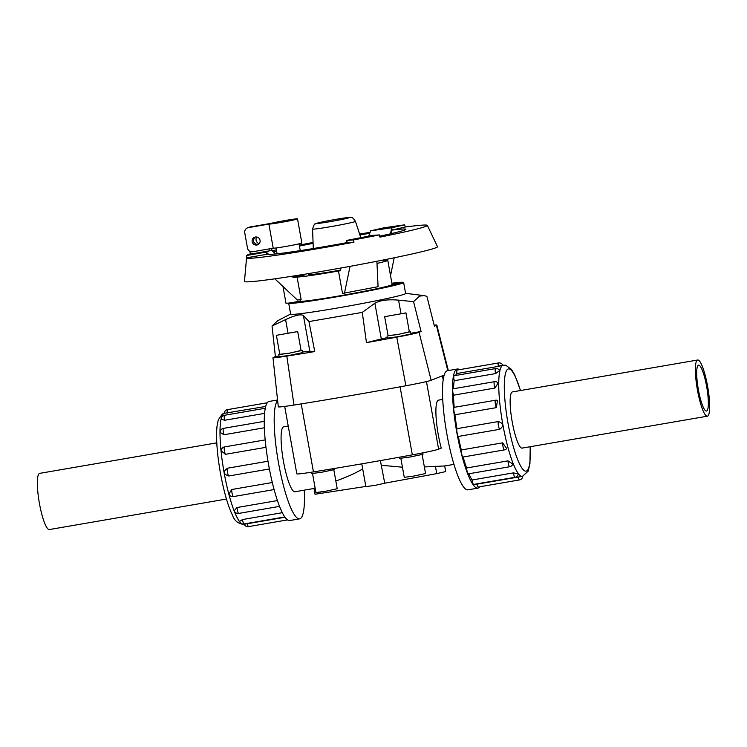 <?xml version="1.0" encoding="UTF-8"?>
<svg xmlns="http://www.w3.org/2000/svg" width="747" height="747" viewBox="0 0 747 747"><rect width="100%" height="100%" fill="white"/><g stroke="black" fill="none" stroke-linecap="round" stroke-linejoin="round"><path stroke-width="1.12" d="M442.747 399.412L438.564 400.131A32.961 6.153 80.2 0 0 438.33 400.196A32.961 6.153 80.2 0 0 441.253 448.125L438.62 449.18A29.647 1.158 -10.2 0 1 412.335 454.867A195.695 7.638 -10.2 0 1 313.441 471.899A29.647 1.158 -10.2 0 1 296.82 473.831L284.691 406.415M380.382 460.6L384.742 483.234L375.377 485.298L365.881 486.633L361.781 463.85M381.512 465.288L402.446 467.211M424.371 466.95L444.474 465.969M288.221 426.033L283.739 426.798A32.961 6.153 80.2 0 0 283.505 426.873A32.961 6.153 80.2 0 0 283.384 460.974A32.961 6.153 80.2 0 0 294.925 491.759L314.001 488.473M365.853 486.437L315.038 494.253L314.001 488.463L315.085 487.8M335.842 481.012C346.337 477.305 355.292 473.281 362.697 468.929M434.147 325.132A26.201 1.018 169.8 0 1 436.827 325.104A26.201 1.018 169.8 0 1 436.407 325.375L434.409 326.168L426.882 296.307L423.979 295.616L419.506 296.129L413.549 301.639L421.065 331.5L419.067 332.303A26.201 1.018 169.8 0 1 396.76 337.158A192.24 7.498 169.8 0 1 366.46 342.649L362.276 312.395L308.959 321.574L314.748 351.557L309.837 351.267A22.812 0.887 -10.2 0 0 302.479 352.061M290.648 314.011L277.567 320.808L272.039 326.009L285.597 319.613C294.832 315.299 300.761 313.936 303.403 315.514L308.959 321.574M362.276 312.395L374.873 303.207C380.335 300.229 388.235 299.211 398.571 300.154L413.549 301.639M403.632 282.497L405.602 293.468A58.387 2.278 169.8 0 1 404.669 294.075A58.387 2.278 169.8 0 1 343.144 307.017A58.387 2.278 169.8 0 1 290.676 314.151L288.697 303.17A58.387 2.278 -10.2 0 0 341.174 296.036A58.387 2.278 -10.2 0 0 402.689 283.094A58.387 2.278 -10.2 0 0 403.632 282.497A58.387 2.278 -10.2 0 0 391.895 283.216M299.967 299.64L300.247 301.172L288.715 303.095A58.387 2.278 -10.2 0 0 288.697 303.17M377.002 263.42A46.716 1.821 -10.2 0 0 387.768 260.283L392.138 284.56A46.716 1.821 169.8 0 1 391.97 284.766L400.579 283.412L390.392 285.391A46.716 1.821 169.8 0 1 385.732 286.671L391.895 285.793L380.559 287.884A46.716 1.821 169.8 0 1 371.651 289.799L363.92 291.349A46.716 1.821 169.8 0 1 352.528 293.524L343.769 295.112A46.716 1.821 169.8 0 1 332.144 297.119L324.086 298.427A46.716 1.821 169.8 0 1 314.534 299.855L303.105 301.881L308.772 300.63A46.716 1.821 169.8 0 1 303.189 301.209L292.703 302.965L300.873 301.284A46.716 1.821 169.8 0 1 300.247 301.172M392.007 283.851L399.626 282.702L392.082 284.28M405.77 312.946L384.658 316.672L405.77 312.946M384.658 316.672L388.104 335.805L397.815 334.488L409.384 331.976L405.938 312.834M388.067 335.618L397.721 334.544L409.347 331.789M410.448 331.789L410.635 334.04L398.104 336.673L387.422 338.13L387.039 336.001M297.502 331.603L276.39 335.319L297.502 331.603M276.39 335.319L279.836 354.461L289.556 353.135L301.116 350.632L297.68 331.491M279.798 354.274L289.462 353.2L301.088 350.436M302.18 350.436L302.376 352.687L289.845 355.32L279.154 356.777L278.771 354.648M422.139 454.568L425.557 473.514L413.987 476.026L404.267 477.342L400.859 458.397M422.933 452.841L422.979 454.307L410.448 456.94L399.757 458.397L399.542 457.183M333.816 469.779L337.224 488.734L325.664 491.237L315.944 492.562L312.535 473.607M334.675 468.434L334.656 469.518L322.125 472.16L311.434 473.607L311.191 472.253M697.474 360.063A28.507 5.322 80.2 0 0 697.362 389.56A28.507 5.322 80.2 0 0 707.353 416.2A28.507 5.322 80.2 0 0 707.764 387.198A28.507 5.322 80.2 0 0 697.679 360.007A28.507 5.322 80.2 0 0 697.474 360.063M706.634 410.981A23.26 4.342 80.2 0 0 706.718 386.909A23.26 4.342 80.2 0 0 698.566 365.171A23.26 4.342 80.2 0 0 698.23 388.842A23.26 4.342 80.2 0 0 706.466 411.027A23.26 4.342 80.2 0 0 706.634 410.981M226.472 499.043L49.33 529.558A28.507 5.322 -99.8 0 1 39.339 502.927A28.507 5.322 -99.8 0 1 39.442 473.421A28.507 5.322 -99.8 0 1 39.647 473.365L216.789 442.85M459.545 369.653A60.442 11.289 80.2 0 0 457.351 369.009A60.442 11.289 80.2 0 0 456.912 369.13A60.442 11.289 80.2 0 0 456.688 431.673A60.442 11.289 80.2 0 0 477.875 488.136A60.442 11.289 80.2 0 0 479.723 486.792M477.875 488.136L467.93 489.845A60.442 11.289 -99.8 0 1 446.753 433.381A60.442 11.289 -99.8 0 1 446.977 370.839A60.442 11.289 -99.8 0 1 447.406 370.717L457.351 369.009M520.538 390.522L514.664 374.77L511.518 369.448L505.747 365.227L503.301 365.18A56.408 10.533 -99.8 0 0 502.89 365.292A56.408 10.533 -99.8 0 0 502.684 423.661A56.408 10.533 -99.8 0 0 522.452 476.362L518.231 477.062A4.034 0.756 80.2 0 0 519.473 479.938A4.034 4.034 0 0 0 522.797 476.297M499.715 365.825C504.104 365.022 503.637 365.208 498.314 366.385L456.949 373.509A56.408 10.533 80.2 0 0 455.614 375.47M495.578 373.584A4.034 0.756 80.2 0 1 495.466 368.598A4.034 4.034 0 0 1 499.65 370.568L495.578 373.584L454.213 380.709A56.408 10.533 80.2 0 0 453.532 388.739M494.878 388.067A4.034 0.756 80.2 0 1 494.122 383.958A4.034 0.756 80.2 0 1 494.411 381.698A4.034 4.034 0 0 1 498.146 383.034L494.878 388.067L453.513 395.191A56.408 10.533 80.2 0 0 454.204 407.339M497.502 400.411A4.034 4.034 0 0 0 495.457 400.233A4.034 0.756 80.2 0 1 495.578 400.261L497.502 400.411L496.325 407.638L454.96 414.762A56.408 10.533 80.2 0 0 456.94 428.675L498.305 421.551C503.627 423.306 504.085 425.893 499.706 429.31L458.341 436.435A56.408 10.533 80.2 0 0 461.301 449.955L502.666 442.831L506.681 448.602A4.034 4.034 0 0 1 504.337 449.909L462.972 457.033A4.034 0.756 -99.8 0 1 461.795 454.437A4.034 0.756 -99.8 0 1 461.301 449.955M463.149 457.005A56.408 10.533 80.2 0 0 466.614 467.977L507.979 460.852L512.787 464.036M468.892 473.766A56.408 10.533 80.2 0 0 472.076 480.004L513.45 472.87L518.25 473.934M475.96 484.009A56.408 10.533 80.2 0 0 476.866 484.196L518.231 477.062M454.213 380.709A4.034 0.756 -99.8 0 1 454.101 375.722L495.466 368.598M454.96 414.762A4.034 0.756 -99.8 0 1 453.877 410.355A4.034 0.756 -99.8 0 1 454.092 407.358L495.457 400.233A4.034 0.756 80.2 0 0 495.242 403.231A4.034 0.756 80.2 0 0 496.325 407.638M513.45 472.87A4.034 0.756 80.2 0 0 514.963 477.296L473.598 484.42A4.034 0.756 -99.8 0 1 472.076 480.004M456.949 373.509A4.034 0.756 -99.8 0 1 457.117 370.073L498.482 362.949A4.034 0.756 80.2 0 0 498.314 366.385M519.473 479.938L478.108 487.063A4.034 0.756 -99.8 0 1 476.866 484.196M507.979 460.852A4.034 0.756 80.2 0 0 508.66 464.849A4.034 0.756 80.2 0 0 509.65 466.744L468.285 473.869A4.034 0.756 -99.8 0 1 467.295 471.973A4.034 0.756 -99.8 0 1 466.614 467.977M458.341 436.435A4.034 0.756 -99.8 0 1 457.071 432.784A4.034 0.756 -99.8 0 1 456.94 428.675M453.513 395.191A4.034 0.756 -99.8 0 1 452.757 391.083A4.034 0.756 -99.8 0 1 453.037 388.823L494.411 381.698M522.34 448.069L522.34 448.069A28.535 5.332 -99.8 0 1 522.134 448.125A28.535 5.332 -99.8 0 1 512.04 420.916A28.535 5.332 -99.8 0 1 512.451 391.895A28.535 5.332 -99.8 0 1 512.666 391.876M277.632 400.56A60.442 11.289 80.2 0 0 278.948 465.334A60.442 11.289 80.2 0 0 299.594 518.848L289.659 520.556A60.442 11.289 -99.8 0 1 268.481 464.092A60.442 11.289 -99.8 0 1 268.705 401.55A60.442 11.289 -99.8 0 1 269.135 401.428L277.567 399.981M299.594 518.848A60.442 11.289 80.2 0 0 304.253 490.153M244.166 524.31A4.034 4.034 0 0 0 248.527 526.616A4.034 0.756 -99.8 0 1 247.294 523.74L244.222 524.254M247.294 523.74L284.962 517.251M242.504 519.548A4.034 0.756 -99.8 0 0 244.017 523.974A4.034 4.034 0 0 1 239.563 521.415L242.504 519.548L282.291 512.694M237.032 507.53A4.034 0.756 -99.8 0 0 237.714 511.527A4.034 0.756 -99.8 0 0 238.704 513.422A4.034 4.034 0 0 1 234.203 510.752L237.032 507.53L277.408 500.574M231.719 489.509A4.034 0.756 -99.8 0 0 232.224 493.982A4.034 0.756 -99.8 0 0 233.391 496.587A4.034 4.034 0 0 1 228.918 493.982L231.719 489.509L272.291 482.515M269.378 468.985L228.759 475.988C223.39 474.252 222.923 471.665 227.359 468.229L267.986 461.226M265.979 447.322L225.389 454.316L221.177 450.768A4.034 4.034 0 0 1 224.52 446.911L265.185 439.908M264.373 427.779L223.941 434.745L220.122 432.401A4.034 4.034 0 0 1 223.465 428.367L264.261 421.345M264.606 413.371L224.642 420.262L221.177 419.207A4.034 4.034 0 0 1 224.52 415.276L265.306 408.254M265.727 406.452L224.203 413.334A4.034 4.034 0 0 1 227.536 409.627L267.277 402.773M379.691 236.173A70.05 2.736 -10.2 0 0 404.781 229.983A70.05 2.736 -10.2 0 0 405.901 229.264A70.05 2.736 -10.2 0 0 391.381 230.188L391.97 233.466M250.32 253.905A91.237 3.558 -10.2 0 0 246.79 255.455L266.249 252.103L266.651 254.344L268.033 254.12A70.05 2.736 -10.2 0 0 346.403 242.728L353.985 242.187L353.368 239.955A91.237 3.558 -10.2 0 0 379.345 234.922L379.962 237.144A91.853 3.586 -10.2 0 0 425.883 226.35A91.853 3.586 -10.2 0 0 427.349 225.37A91.853 3.586 -10.2 0 0 405.332 227.004L404.529 224.856A91.237 3.558 -10.2 0 0 383.519 227.91L370.708 230.814L368.644 236.145M369.737 233.335A70.05 2.736 -10.2 0 0 359.905 234.931M313.105 243.354A70.05 2.736 -10.2 0 0 299.444 246.08M276.623 251.16A70.05 2.736 -10.2 0 0 273.383 252.019M246.79 255.455L246.585 257.799A91.853 3.586 -10.2 0 0 246.557 257.902L244.465 281.423A98.072 3.828 -10.2 0 0 332.098 269.574A98.072 3.828 -10.2 0 0 435.94 247.743A98.072 3.828 -10.2 0 0 437.509 246.697L427.349 225.37M246.557 257.902A91.853 3.586 -10.2 0 0 353.985 242.187M370.129 232.326A91.853 3.586 -10.2 0 0 359.615 234.072M313.068 242.448A91.853 3.586 -10.2 0 0 299.267 245.128M276.39 249.843A91.853 3.586 -10.2 0 0 272.001 250.805L271.581 248.48M387.768 260.283A46.716 1.821 -10.2 0 0 383.164 260.32L385.209 259.611M274.831 278.818L297.399 300.061L301.106 299.454L297.073 277.025A46.716 1.821 -10.2 0 0 338.475 271.002L342.518 293.431L378.075 286.699L376.899 261.263M303.189 301.209A46.716 1.821 169.8 0 1 300.873 301.284M314.534 299.855A46.716 1.821 169.8 0 1 308.772 300.63M332.144 297.119A46.716 1.821 169.8 0 1 324.086 298.427M352.528 293.524A46.716 1.821 169.8 0 1 343.769 295.112M371.651 289.799A46.716 1.821 169.8 0 1 363.92 291.349M385.732 286.671A46.716 1.821 169.8 0 1 380.559 287.884M391.97 284.766A46.716 1.821 169.8 0 1 390.392 285.391M304.505 274.252L304.431 274.999L294.598 277.137L293.328 276.045M288.715 303.095L285.998 303.282L282.982 286.484M254.279 242.84A4.669 4.585 68.2 0 1 253.644 239.329A4.09 4.015 -111.8 0 0 254.279 242.84L254.438 242.775A4.09 4.015 -111.8 0 0 258.387 244.428M255.418 237.004A4.09 4.015 -111.8 0 0 253.803 239.264L253.644 239.329M256.641 236.995A4.669 4.585 -111.8 0 0 259.144 243.765M297.511 218.871L301.853 242.98A14.595 0.57 169.8 0 1 288.417 245.978A14.595 0.57 169.8 0 1 273.225 248.2L252.701 251.739A4.566 4.482 68.2 0 1 247.481 248.013L244.755 232.868A4.566 4.482 68.2 0 1 248.359 227.62L268.883 224.091A14.595 0.57 -10.2 0 0 284.084 221.868A14.595 0.57 -10.2 0 0 297.511 218.871A14.595 0.57 -10.2 0 0 286.549 220.281A14.595 0.57 -10.2 0 0 270.442 223.465L249.918 227.004A4.566 4.482 -111.8 0 0 249.031 227.256L247.472 227.872M268.883 224.091L273.225 248.2M260.077 240.347A4.09 4.015 68.2 0 1 252.402 242.523A4.09 4.015 68.2 0 1 254.606 237.238A4.09 4.015 68.2 0 1 260.077 240.347M340.576 270.106A33.578 1.307 169.8 0 1 308.754 274.504L308.586 273.589M269.004 248.928L269.35 250.861L250.366 254.139L249.843 251.272M268.593 254.316L266.249 252.103L271.217 250.114L275.615 253.961M291.909 276.269L293.356 277.632L294.598 277.137M293.356 277.632L297.073 277.025M338.475 271.002L340.436 270.787L341.015 267.986M381.484 260.358L385.163 259.825M266.651 254.344L246.585 257.799M379.345 234.922L372.706 235.361L346.729 240.403L353.368 239.955M346.244 242.756L346.729 240.403L347.131 242.644M405.332 227.004L391.381 230.188M390.485 233.802L391.717 227.76L404.529 224.856M370.708 230.814L391.717 227.76L392.119 230.001M350.035 266.352L344.47 293.216M394.201 257.79L390.541 275.699M314.748 351.557A192.24 7.498 169.8 0 1 286.829 356.095A26.201 1.018 169.8 0 1 272.972 357.664L278.304 406.835A29.647 1.158 -10.2 0 0 293.991 405.051A195.695 7.638 -10.2 0 0 405.901 385.769A29.647 1.158 -10.2 0 0 431.15 380.279L444.194 375.069M279.014 355.974L275.391 356.599L272.039 326.009M272.972 357.664A26.201 1.018 169.8 0 1 273.393 357.402L275.391 356.599M421.065 331.5L410.719 333.283M387.329 337.607A22.812 0.887 -10.2 0 0 381.306 338.961L366.46 342.649M320.239 493.702L319.968 492.17M435.408 466.193L436.743 473.626L384.733 483.197M444.68 465.96L445.688 471.572L436.743 473.626M520.426 390.541A51.851 9.683 80.2 0 0 508.119 369.018A51.851 9.683 80.2 0 0 513.31 446.575A51.851 9.683 80.2 0 0 530.109 446.734M502.666 442.831A4.034 0.756 80.2 0 0 503.161 447.313A4.034 0.756 80.2 0 0 504.337 449.909M498.305 421.551A4.034 0.756 80.2 0 0 498.436 425.659A4.034 0.756 80.2 0 0 499.706 429.31M224.203 413.296A56.408 10.533 80.2 0 0 224.147 413.315A56.408 10.533 80.2 0 0 222.466 462.477A56.408 10.533 80.2 0 0 239.806 521.938M241.15 523.386A56.408 10.533 80.2 0 0 243.709 524.385C237.994 523.759 234.203 520.566 232.354 514.823C226.108 502.927 218.628 471.553 216.919 445.044C216.434 437.481 216.481 431.15 217.05 426.042L218.236 419.973L222.261 414.062L224.548 413.203M225.389 454.316A4.034 0.756 -99.8 0 1 224.296 449.909A4.034 0.756 -99.8 0 1 224.52 446.911M224.642 420.262A4.034 0.756 -99.8 0 1 224.52 415.276M227.377 413.054A4.034 0.756 -99.8 0 1 227.536 409.627M223.941 434.745A4.034 0.756 -99.8 0 1 223.176 430.636A4.034 0.756 -99.8 0 1 223.465 428.367M228.759 475.988A4.034 0.756 -99.8 0 1 227.49 472.337A4.034 0.756 -99.8 0 1 227.359 468.229M348.868 217.769A16.247 0.635 -10.2 0 0 327.774 220.832A16.247 0.635 -10.2 0 0 322.788 222.83A16.247 0.635 -10.2 0 0 348.868 217.769M355.086 221.579A21.784 0.85 -10.2 0 0 355.432 221.355C353.499 218.329 352.014 217.05 350.969 217.536C351.865 216.919 345.898 217.685 333.05 219.842C317.802 222.671 316.084 223.418 315.383 223.96C314.702 223.353 313.768 225.052 312.554 229.068A21.784 0.85 -10.2 0 0 332.079 226.416A21.784 0.85 -10.2 0 0 355.086 221.579M249.918 227.004L248.359 227.62M285.597 319.613L287.978 332.807M303.403 315.514L309.837 351.267M381.306 338.961L374.873 303.207M400.943 313.376L398.571 300.154M405.901 385.769L396.76 337.158M431.15 380.279L419.067 332.303M293.991 405.051L286.829 356.095M447.808 370.652L436.407 325.375M400.093 386.843L412.335 454.867M301.209 403.903L313.441 471.899M442.457 375.76L443.195 379.859M426.462 381.577L438.62 449.18M453.943 464.373L444.166 466.053M405.574 293.328L423.979 295.616M521.92 448.144L707.353 416.2M512.246 391.951L697.679 360.007M522.452 476.362L528.194 471.152L529.95 463.551L530.211 446.715M503.301 365.18L502.834 365.255M514.963 477.296A4.034 4.034 0 0 0 518.259 473.943M502.843 365.274A4.034 4.034 0 0 0 498.482 362.949M509.65 466.744A4.034 4.034 0 0 0 512.797 464.036M243.709 524.385L244.493 524.254M244.017 523.974L284.756 516.952M233.391 496.587L274.093 489.574M238.704 513.422L279.518 506.391M248.527 526.616L287.455 519.912M300.257 250.618L299.033 243.839M277.1 253.803L276.054 247.976M312.554 229.068L313.301 248.527M355.432 221.355L360.801 237.667M436.827 325.104L448.331 370.559M442.952 375.564L443.438 378.281"/></g></svg>
